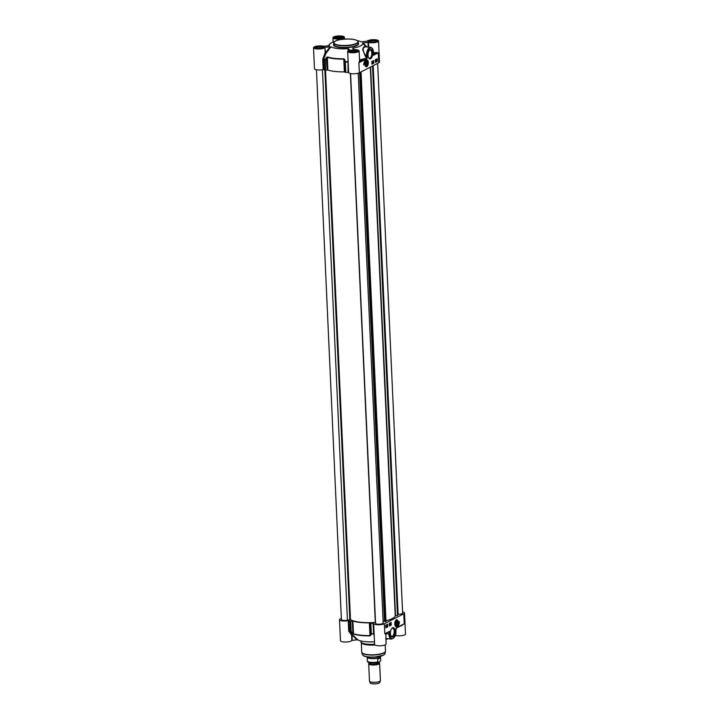 <?xml version="1.0" encoding="UTF-8"?>
<svg xmlns="http://www.w3.org/2000/svg" width="719" height="719" viewBox="0 0 719 719"><rect width="100%" height="100%" fill="white"/><g stroke="black" fill="none" stroke-linecap="round" stroke-linejoin="round"><path stroke-width="1.08" d="M383.128 621.351L384.485 621.099L359.581 72.664M384.485 621.099L384.98 621.333M386.004 621.495L361.037 71.909L386.004 621.495L384.989 621.549L360.048 72.412M385.968 620.767A23.35 6.237 -2.6 0 0 395.243 615.931L397.787 615.437L372.828 65.851L397.787 615.437M397.733 614.323L398.11 614.278A3.82 1.025 -2.6 0 0 402.613 613.073L377.646 63.38M316.441 69.788L341.408 619.625A3.82 1.025 -2.6 0 0 343.493 620.434A3.82 1.025 -2.6 0 0 347.439 620.191L350.486 619.661A23.35 6.237 -2.6 0 0 375.318 622.393L375.525 622.384M375.579 623.283A3.82 1.025 -2.6 0 0 375.57 623.382A3.82 1.025 -2.6 0 0 379.434 624.227A3.82 1.025 -2.6 0 0 383.2 623.031L358.233 73.194M378.895 662.594L378.904 662.603A5.464 1.456 177.4 0 1 378.904 662.603A5.464 1.456 177.4 0 1 379.605 663.269A5.464 1.456 177.4 0 1 378.895 664.041A5.464 1.456 177.4 0 1 372.793 664.994A5.464 1.456 177.4 0 1 368.694 663.763A5.464 1.456 177.4 0 1 369.332 663.035A5.464 1.456 177.4 0 1 369.35 663.026L369.332 663.035M377.664 659.197L380.567 657.705L380.657 660.752L379.281 662.091L377.79 661.938L377.664 659.197L380.567 657.705M380.504 656.699A6.687 1.789 177.4 0 1 380.459 656.815A6.687 1.789 177.4 0 1 379.659 657.472A6.687 1.789 177.4 0 1 372.703 658.64A6.687 1.789 177.4 0 1 367.265 657.418A6.687 1.789 177.4 0 1 367.202 657.31M380.657 656.204L380.657 656.294A6.83 1.824 177.4 0 1 380.585 656.591A6.83 1.824 177.4 0 1 379.767 657.256A6.83 1.824 177.4 0 1 372.676 658.451A6.83 1.824 177.4 0 1 367.121 657.202A6.83 1.824 177.4 0 1 367.014 656.914L367.014 656.824M379.605 663.269L380.396 680.605A5.464 1.456 177.4 0 1 380.378 680.758A5.464 1.456 177.4 0 1 379.686 681.378A5.464 1.456 177.4 0 1 373.844 682.331A5.464 1.456 177.4 0 1 369.521 681.253A5.464 1.456 177.4 0 1 369.485 681.109L368.694 663.763M380.378 680.758L379.803 682.502A4.808 1.285 177.4 0 1 379.192 683.05A4.808 1.285 177.4 0 1 374.06 683.895A4.808 1.285 177.4 0 1 370.249 682.933L369.521 681.253M396.376 621.018A2.256 1.096 96.3 0 0 396.079 621.261A2.256 1.096 96.3 0 0 395.666 624.982A2.256 1.096 96.3 0 0 397.517 623.616A2.256 1.096 96.3 0 0 396.376 621.018M397.122 621.593A2.085 1.016 96.3 0 0 397.077 621.513A2.085 1.016 96.3 0 0 396.241 621.162A2.085 1.016 96.3 0 0 396.016 621.333M395.621 624.901A2.085 1.016 96.3 0 0 396.699 624.955A2.085 1.016 96.3 0 0 396.762 624.883M396.187 619.967A3.28 1.591 -83.7 0 1 396.6 619.904A3.28 1.591 -83.7 0 1 396.645 619.913M395.908 622.861L396.421 621.971L396.987 622.303L396.529 624.398L395.908 622.861M397.041 623.517L395.935 623.391M396.987 622.303L396.277 622.223M396.394 621.351A1.914 0.926 -83.7 0 1 397.167 621.665A1.914 0.926 -83.7 0 1 396.816 624.82A1.914 0.926 -83.7 0 1 395.558 623.921A1.914 0.926 -83.7 0 1 396.394 621.351M390.525 624.434L390.498 623.903M390.435 623.679L390.669 624.586L390.318 623.67M390.669 624.586L390.291 623.661L390.821 623.481M390.282 623.391L390.219 624.82L390.354 623.355M390.058 624.29L390.138 623.373M389.878 624.991L390.031 623.885L389.797 624.847M389.734 624.838L389.716 624.308M386.076 626.77L386.229 625.818M386.373 625.836L386.13 626.797L386.373 625.836M386.328 625.755L386.022 626.68L386.328 625.755M385.968 626.375L386.175 625.719M386.454 625.404L386.229 626.932L386.256 625.548M385.735 626.402L386.382 625.611M386.705 626.465L386.678 625.934M386.615 625.71L386.849 626.609L386.471 625.692L387.002 625.512M387.208 625.746L387.307 626.204M387.226 626.195L387.182 625.117M387.316 625.135L387.334 625.593M387.173 624.982L387.074 626.267L387.173 624.982L387.217 626.285L387.316 625L387.568 625.557M389.428 625.854L391.082 625L390.965 622.519M385.923 627.651L387.577 626.797L387.541 626.033M387.505 625.126L387.469 624.317M387.811 626.824L385.932 627.795L385.806 625.171L387.694 624.2L387.577 626.797M391.316 625.027L389.428 625.997L389.312 623.364L391.199 622.402L391.082 625M399.44 621.665A5.788 2.813 -83.7 0 1 397.319 627.148A4.647 2.256 96.3 0 0 398.766 622.007L399.44 621.665M398.236 625.521A5.788 2.813 96.3 0 0 399.189 621.791M388.098 632.378L388.844 632.459L389.536 631.327L388.548 632.073M384.827 633.745L388.835 632.001M401.202 625.647A5.734 1.537 -2.6 0 0 401.813 625.557L404.231 623.777L401.957 625.144M374.599 644.26A12.286 3.28 177.4 0 1 361.037 642.13A12.286 3.28 177.4 0 1 360.857 641.618L360.821 640.935M374.482 641.752A16.654 4.449 177.4 0 1 357.837 639.874L352.472 634.688A0.548 0.512 -32.5 0 0 351.573 635.093L352.472 634.688L349.443 630.976L348.976 620.659L348.212 620.632A5.734 1.537 177.4 0 1 342.46 620.91A5.734 1.537 177.4 0 1 339.503 619.715A5.734 1.537 177.4 0 1 341.354 618.484M357.01 639.829L352.211 640.386L351.959 634.958L357.01 639.829L357.837 639.874M339.503 619.715L340.455 640.737A5.734 1.537 -2.6 0 0 345.695 642.031A5.734 1.537 -2.6 0 0 351.816 640.521L352.211 640.386M395.252 635.434L395.432 635.461A5.734 1.537 -2.6 0 0 401.795 635.623A5.734 1.537 -2.6 0 0 405.471 634.014L404.518 612.983A5.734 1.537 177.4 0 1 403.772 613.792L384.368 623.759A5.734 1.537 177.4 0 1 377.951 624.757A5.734 1.537 177.4 0 1 373.655 623.472A5.734 1.537 177.4 0 1 373.655 623.436L373.089 623.31A26.217 7.001 177.4 0 1 370.833 623.4L369.377 622.852A24.033 6.426 177.4 0 1 352.858 621.027L350.135 621.126A26.217 7.001 177.4 0 1 348.976 620.659M387.927 638.697A16.654 4.449 177.4 0 1 385.869 639.649M373.655 623.472L374.608 644.494A5.734 1.537 -2.6 0 0 380.405 645.77A5.734 1.537 -2.6 0 0 386.067 643.981L385.878 633.52M402.559 611.932A5.734 1.537 177.4 0 1 404.518 612.983M348.212 620.632L348.679 630.949L351.573 635.093L351.816 640.521M370.339 623.319L370.806 633.637A0.548 0.449 18.2 0 0 371.319 634.032L370.806 633.637L369.952 635.569A24.033 6.426 177.4 0 1 353.433 633.754L350.737 631.767L351.187 631.48L350.737 631.767A26.082 6.965 -2.6 0 1 349.569 631.291L348.922 631.597M352.4 633.277L353.559 634.068A23.898 6.39 -2.6 0 0 369.988 635.875L371.319 634.032A26.082 6.965 -2.6 0 0 373.583 633.933L374.213 635.713M369.836 622.933L370.384 634.922A0.548 0.449 18.5 0 0 370.887 635.308M373.089 623.31L373.583 633.933A0.548 0.458 -7.2 0 1 374.15 634.257M374.168 634.374L373.655 623.499M403.772 613.792L404.231 623.777L396.385 627.813A21.507 10.452 -83.7 0 1 396.223 627.948L395.81 629.718M395.881 628.766L396.106 628.307M396.223 627.948L395.845 630.617M385.627 634.275L385.851 633.529M392.547 627.795A4.736 2.301 96.3 0 0 391.909 628.307A4.736 2.301 96.3 0 0 391.055 636.135A4.736 2.301 96.3 0 0 394.947 633.268A4.736 2.301 96.3 0 0 392.547 627.795M396.322 619.877A3.433 1.672 96.3 0 0 396.295 619.895A3.433 1.672 96.3 0 0 394.821 623.005A3.433 1.672 96.3 0 0 395.585 626.357A3.433 1.672 96.3 0 0 398.137 623.4A3.433 1.672 96.3 0 0 396.322 619.877M391.684 628.586A4.08 1.986 -83.7 0 1 392.008 628.37A4.08 1.986 -83.7 0 1 392.628 628.235A4.08 1.986 -83.7 0 1 394.156 632.513A4.08 1.986 -83.7 0 1 391.738 636.351A4.08 1.986 -83.7 0 1 390.884 635.812M365.638 64.692A2.256 1.096 96.3 0 0 365.836 65.177A2.256 1.096 96.3 0 0 367.184 65.132A2.256 1.096 96.3 0 0 367.724 62.463A2.256 1.096 96.3 0 0 366.241 61.457A2.256 1.096 96.3 0 0 365.638 64.692M365.791 65.096A2.085 1.016 96.3 0 0 366.861 65.15A2.085 1.016 96.3 0 0 366.924 65.078M367.283 61.789A2.085 1.016 96.3 0 0 367.247 61.708A2.085 1.016 96.3 0 0 366.178 61.528M366.348 60.162A3.28 1.591 -83.7 0 1 366.762 60.099A3.28 1.591 -83.7 0 1 366.807 60.108M366.6 64.629L366.079 64.117L366.681 62.131L367.202 62.652L366.6 64.629M367.157 63.901L366.097 63.775M367.202 62.652L366.366 62.553M365.791 64.494A1.914 0.926 -83.7 0 1 366.106 62.023A1.914 0.926 -83.7 0 1 367.328 61.861A1.914 0.926 -83.7 0 1 366.987 65.016A1.914 0.926 -83.7 0 1 365.791 64.494M372.145 62.616L372.118 62.086M372.496 62.868L372.262 61.969L372.496 62.868M372.316 63.308L371.912 62.463L372.496 62.256M372.649 63.155L372.784 61.699L372.649 63.155M372.478 62.742L372.712 61.735M372.909 61.681L373.116 62.904L373.053 61.69M373.116 62.904L372.945 62.346M372.703 62.068L373.278 61.825M376.558 60.72L376.792 59.749L376.558 60.72M376.504 60.432L376.657 59.74M376.621 60.809L376.801 59.983M376.477 61.151L377.035 59.488L376.432 61.097M376.361 60.863L376.963 58.895M375.965 60.585L375.938 60.054M376.316 60.836L376.073 59.938L376.316 60.836M375.785 61.016L375.767 60.441M376.01 60.72L375.929 59.92L376.316 60.225M375.471 61.394L375.417 60.324M375.579 60.791L375.561 60.342M375.543 61.403L375.453 60.944M375.615 61.546L375.713 60.261L375.615 61.546L375.363 60.989M375.219 60.971L375.471 61.528L375.713 60.261M371.912 64.027L373.565 63.173L373.458 60.693M375.417 62.229L377.071 61.376L377.035 60.495M375.3 59.74L377.187 58.778L377.313 61.403L375.426 62.373L375.3 59.74M371.804 61.546L373.682 60.576L373.808 63.2L371.921 64.171L371.804 61.546M363.679 64.908A5.788 2.813 -83.7 0 1 365.8 59.425A4.647 2.256 96.3 0 0 364.353 64.557L363.679 64.908M363.688 64.755L364.111 64.53A4.647 2.256 -83.7 0 1 364.641 61.025M373.538 54.186L373.583 55.246L373.619 54.392L376.055 53.143L378.302 52.829L375.794 52.496L376.055 53.143A6.282 1.681 -2.6 0 1 373.574 53.422M359.563 60.216A25.659 6.857 -2.6 0 0 364.946 58.85L364.632 58.59A25.228 6.741 177.4 0 1 359.545 59.884M359.581 60.773A6.282 1.681 -2.6 0 1 360.138 61.313A0.548 0.521 162.7 0 1 359.599 60.953L359.59 60.953A0.548 0.521 162.7 0 0 359.599 60.953L358.889 62.787L360.138 61.313L366.618 58.41L364.632 58.59M366.582 58.428L366.618 58.41A22.136 10.686 97.1 0 1 366.744 58.293L366.636 58.14A4044.024 2547.013 59 0 0 365.27 56.226L362.547 49.126L364.83 46.735M325.285 47.355L330.075 46.798L325.527 52.784L324.889 47.481A5.734 1.537 177.4 0 1 318.769 48.991A5.734 1.537 177.4 0 1 313.529 47.706L314.482 68.736A5.734 1.537 -2.6 0 0 317.439 69.932A5.734 1.537 -2.6 0 0 323.191 69.653L323.963 69.68L323.487 59.362L326.067 53.206L325.132 52.909L326.067 53.206L330.902 46.834A16.654 4.449 -2.6 0 0 347.825 48.694L348.302 50.725M348.868 50.456L348.481 48.82L347.825 48.694M348.481 48.82L349.811 50.123M353.101 48.712L354.44 49.647A5.734 1.537 177.4 0 1 359.141 50.941A5.734 1.537 177.4 0 1 353.478 52.73A5.734 1.537 177.4 0 1 347.681 51.462A5.734 1.537 177.4 0 1 349.641 50.204L349.802 50.051M366.888 46.96L363.122 42.969L362.583 43.158A16.654 4.449 -2.6 0 1 352.957 48.101L352.687 48.326M363.122 42.969L367.948 42.403L368.164 47.103M357.163 40.561A16.654 4.449 -2.6 0 1 361.163 41.846L367.184 41.199A5.734 1.537 177.4 0 1 373.305 39.689A5.734 1.537 177.4 0 1 378.545 40.974A5.734 1.537 177.4 0 1 374.86 42.583A5.734 1.537 177.4 0 1 368.505 42.43L367.948 42.403M342.918 39.239L342.433 38.475A5.734 1.537 177.4 0 0 344.392 37.217A5.734 1.537 177.4 0 0 338.595 35.95A5.734 1.537 177.4 0 0 332.933 37.739A5.734 1.537 177.4 0 0 337.624 39.033L337.687 40.237M338.101 40.12L337.624 39.033M338.056 39.123L338.91 39.913M334.605 41.585A16.654 4.449 -2.6 0 0 329.841 43.994A16.654 4.449 -2.6 0 0 329.491 45.522L329.437 45.594M328.925 45.719L323.568 46.25A5.734 1.537 177.4 0 0 317.205 46.097A5.734 1.537 177.4 0 0 313.529 47.706M330.902 46.834L330.075 46.798M348.005 58.634L348.068 72.331L348.634 72.439A5.734 1.537 -2.6 0 0 348.634 72.493A5.734 1.537 -2.6 0 0 352.939 73.778A5.734 1.537 -2.6 0 0 359.347 72.781L378.751 62.814A5.734 1.537 -2.6 0 0 379.497 62.005L378.545 40.974M348.634 72.457L348.14 61.376M323.963 69.68A26.217 7.001 -2.6 0 0 325.114 70.147L325.698 70.183L325.231 59.866L324.646 59.83L327.262 57.331A24.033 6.426 -2.6 0 0 343.781 59.147L344.275 59.965L344.752 59.659L345.336 61.726L344.85 62.032L345.336 61.726A26.082 6.965 177.4 0 0 347.601 61.627L348.131 61.439M344.752 59.659L343.781 58.769A23.898 6.39 177.4 0 1 327.352 56.963L324.745 59.461A26.082 6.965 177.4 0 1 323.586 58.994L322.903 58.607L322.723 59.344L323.191 69.653M325.698 70.183L327.28 70.022L326.264 57.628M324.889 47.481L325.132 52.909L322.903 58.607M327.28 70.022L327.837 70.058A24.033 6.426 -2.6 0 0 344.356 71.873L345.812 72.421A26.217 7.001 -2.6 0 0 348.068 72.331M362.583 43.158L366.079 46.87M359.347 72.781L358.889 62.787L366.735 58.76A21.507 10.452 -83.7 0 1 366.897 58.616L366.564 56.792A3860.347 3211.782 -117.2 0 0 365.854 55.812L365.27 56.226M366.897 58.616L367.301 56.711L366.564 56.792L366.519 55.884L365.854 55.812L364.066 52.9L363.149 49.997L363.248 47.697L364.191 46.69L370.636 47.373A6.83 3.316 96.3 0 0 366.519 55.884L367.265 55.803A6.282 3.056 -83.7 0 1 370.087 48.164A6.282 3.056 -83.7 0 1 373.467 52.622L373.628 54.644M369.287 50.438A4.08 1.986 -83.7 0 1 370.24 50.087A4.08 1.986 -83.7 0 1 371.813 53.736A4.08 1.986 -83.7 0 1 369.97 58.077A4.08 1.986 -83.7 0 1 369.35 58.203A4.08 1.986 -83.7 0 1 368.496 57.655M370.573 58.769A4.736 2.301 96.3 0 0 372.649 52.388A4.736 2.301 96.3 0 0 369.521 50.159A4.736 2.301 96.3 0 0 368.658 57.987A4.736 2.301 96.3 0 0 370.573 58.769M366.789 66.687A3.433 1.672 96.3 0 0 368.335 62.49A3.433 1.672 96.3 0 0 366.465 60.09A3.433 1.672 96.3 0 0 364.982 63.2A3.433 1.672 96.3 0 0 365.755 66.561A3.433 1.672 96.3 0 0 366.789 66.687M376.981 41.612A4.206 1.123 -2.6 0 0 376.855 41.109A4.206 1.123 -2.6 0 0 372.784 40.48A4.206 1.123 -2.6 0 0 368.784 41.477A4.206 1.123 -2.6 0 0 368.703 41.99M375.552 41.064L375.57 41.909L372.855 42.448L370.114 42.142L370.096 41.307L372.81 40.758L375.552 41.064M370.096 41.307L370.132 42.151M372.81 40.758L372.891 42.439M357.577 51.57A4.206 1.123 -2.6 0 0 357.451 51.076A4.206 1.123 -2.6 0 0 353.38 50.447A4.206 1.123 -2.6 0 0 349.38 51.444A4.206 1.123 -2.6 0 0 349.299 51.948M356.148 51.031L356.166 51.867L353.451 52.415L350.71 52.11L350.683 51.265L356.148 51.031M350.683 51.265L350.728 52.11M353.406 50.725L353.478 52.406M323.415 47.814A4.206 1.123 -2.6 0 0 323.289 47.319A4.206 1.123 -2.6 0 0 319.218 46.69A4.206 1.123 -2.6 0 0 315.219 47.688A4.206 1.123 -2.6 0 0 315.138 48.191M321.986 47.274L322.013 48.11L319.29 48.658L316.549 48.353L316.531 47.508L319.245 46.969L321.986 47.274M316.531 47.508L316.567 48.353M319.245 46.969L319.326 48.649M342.828 37.855A4.206 1.123 -2.6 0 0 342.702 37.352A4.206 1.123 -2.6 0 0 338.622 36.723A4.206 1.123 -2.6 0 0 334.623 37.721A4.206 1.123 -2.6 0 0 334.551 38.233M341.39 37.307L341.417 38.152L335.962 38.395L335.935 37.55L341.39 37.307M335.935 37.55L335.98 38.395M338.658 37.011L338.73 38.682M385.087 621.602L360.147 72.367M385.681 621.62L360.722 72.071M385.77 621.602L360.812 72.026M395.243 615.931L370.321 67.146M395.54 615.815L370.618 66.993M397.481 615.563L372.532 66.013M398.11 614.278L373.197 65.672M347.439 620.191L322.445 69.788M349.829 619.634L324.871 70.058M350.486 619.661L325.527 70.201M375.318 622.393L350.387 73.5M378.877 662.28L378.904 662.801A4.781 1.276 177.4 0 1 378.284 663.475A4.781 1.276 177.4 0 1 372.936 664.302A4.781 1.276 177.4 0 1 369.359 663.233L369.332 662.711M369.35 663.143A4.889 1.303 -2.6 0 0 372.424 664.5A4.889 1.303 -2.6 0 0 378.383 663.664A4.889 1.303 -2.6 0 0 378.895 662.711M368.362 661.804A5.707 1.528 -2.6 0 0 371.984 663.071A5.707 1.528 -2.6 0 0 378.239 662.424M377.79 661.938A6.687 1.789 177.4 0 1 370.932 662.334A6.687 1.789 177.4 0 1 367.337 660.923A6.687 1.789 177.4 0 1 367.346 660.788M397.553 620.641A3.28 1.591 96.3 0 0 396.69 619.913A3.28 1.591 96.3 0 0 396.187 620.021A3.28 1.591 96.3 0 0 395.845 620.272M395.225 625.898A3.28 1.591 96.3 0 0 395.971 626.429A3.28 1.591 96.3 0 0 396.978 625.907M396.34 620.191A3.11 1.51 96.3 0 0 395.216 625.368A3.11 1.51 96.3 0 0 397.877 624.002A3.11 1.51 96.3 0 0 396.34 620.191M395.81 629.862L395.854 630.77A6.282 3.056 -83.7 0 1 393.032 638.409A6.282 3.056 -83.7 0 1 389.653 633.951L388.916 634.041L388.691 632.073M389.653 633.951L389.536 631.327L384.818 633.745L384.368 623.759M395.854 630.77L395.926 630.689C396.259 635.102 394.794 637.906 391.531 639.092A6.83 3.316 96.3 0 1 388.916 634.041L386.103 633.727L386.588 633.151M374.689 644.727A11.953 3.191 177.4 0 1 361.396 642.66L361.037 642.13M361.315 642.552A11.881 3.173 -2.6 0 0 374.905 644.952M385.195 644.844L385.474 651.072A11.881 3.173 177.4 0 1 383.928 652.744A11.881 3.173 177.4 0 1 370.644 654.811A11.881 3.173 177.4 0 1 361.747 652.151L361.837 652.654A11.846 3.164 177.4 0 1 361.792 652.403M395.432 635.461L395.414 634.949M348.679 630.949L349.443 630.976A26.217 7.001 177.4 0 0 350.602 631.444L350.135 621.126M352.858 621.027L353.559 634.068M369.988 635.875L369.377 622.852M370.833 623.4L371.301 633.718A26.217 7.001 177.4 0 0 373.556 633.628L374.123 633.736M352.301 621L352.849 632.99L351.187 631.48L350.719 621.162M384.126 654.703A10.983 2.939 177.4 0 1 383.272 655.252A10.983 2.939 177.4 0 1 372.819 657.166A10.983 2.939 177.4 0 1 363.419 655.647M383.497 655.081A11.252 3.011 177.4 0 1 371.319 657.049A11.252 3.011 177.4 0 1 362.52 654.739C363.392 656.034 365.36 656.798 368.416 657.013L374.851 657.085L383.389 655.234L384.935 653.724A11.252 3.011 177.4 0 1 383.497 655.081M385.456 651.324A11.846 3.164 177.4 0 1 385.429 651.585A11.846 3.164 177.4 0 1 383.91 653.014A11.846 3.164 177.4 0 1 371.103 655.081A11.846 3.164 177.4 0 1 361.837 652.654L362.52 654.739M367.724 60.836A3.28 1.591 96.3 0 0 366.861 60.108A3.28 1.591 96.3 0 0 366.016 60.468M365.396 66.094A3.28 1.591 96.3 0 0 366.142 66.624A3.28 1.591 96.3 0 0 367.139 66.103M368.137 62.113A3.11 1.51 96.3 0 0 365.558 61.573A3.11 1.51 96.3 0 0 366.232 66.463A3.11 1.51 96.3 0 0 368.137 62.113M348.976 51.669A4.449 1.186 177.4 0 1 353.371 50.276A4.449 1.186 177.4 0 1 357.864 51.265L357.397 51.669C355.878 52.918 348.302 52.289 349.281 51.939L348.976 51.669M368.38 41.702A4.449 1.186 177.4 0 1 372.775 40.309A4.449 1.186 177.4 0 1 377.277 41.298L376.81 41.711C375.282 42.951 367.706 42.322 368.685 41.972L368.38 41.702M334.227 37.945A4.449 1.186 177.4 0 1 338.622 36.552A4.449 1.186 177.4 0 1 343.116 37.541L342.648 37.954C341.13 39.194 333.553 38.565 334.524 38.224L334.227 37.945M314.823 47.912A4.449 1.186 177.4 0 1 319.209 46.519A4.449 1.186 177.4 0 1 323.712 47.508L323.244 47.912C321.717 49.162 314.14 48.533 315.12 48.182L314.823 47.912M373.467 52.622L373.583 55.246L378.302 52.829L378.751 62.814M356.624 43.67A12.286 3.28 -2.6 0 0 358.224 41.945C358.314 40.453 355.384 39.473 349.425 39.006C341.606 39.114 336.717 39.94 334.757 41.477L333.679 43.059A12.286 3.28 -2.6 0 0 342.891 45.809A12.286 3.28 -2.6 0 0 356.624 43.67M356.372 43.383A12.016 3.209 177.4 0 1 335.584 44.299A12.016 3.209 177.4 0 1 345.857 39.024A12.016 3.209 177.4 0 1 356.372 43.383M358.224 41.945L358.296 43.517A12.286 3.28 177.4 0 1 356.696 45.252A12.286 3.28 177.4 0 1 342.963 47.391A12.286 3.28 177.4 0 1 333.751 44.632L333.679 43.059M376.918 41.684A4.727 1.258 -2.6 0 0 372.784 39.976A4.727 1.258 -2.6 0 0 368.748 42.053A4.727 1.258 -2.6 0 0 376.918 41.684M342.765 37.936A4.727 1.258 -2.6 0 0 338.631 36.22A4.727 1.258 -2.6 0 0 334.587 38.296A4.727 1.258 -2.6 0 0 342.765 37.936M323.361 47.894A4.727 1.258 -2.6 0 0 319.218 46.178A4.727 1.258 -2.6 0 0 315.183 48.254A4.727 1.258 -2.6 0 0 323.361 47.894M333.724 44.201A12.565 3.361 -2.6 0 0 341.651 47.67A12.565 3.361 -2.6 0 0 356.948 45.54A12.565 3.361 -2.6 0 0 358.278 43.086M357.514 51.651A4.727 1.258 -2.6 0 0 353.38 49.935A4.727 1.258 -2.6 0 0 349.335 52.011A4.727 1.258 -2.6 0 0 357.514 51.651M348.167 62.122L347.601 62.014A26.217 7.001 -2.6 0 1 345.345 62.113L345.812 72.421M344.356 71.873L343.781 58.769M327.352 56.963L327.837 70.058M325.114 70.147L324.646 59.83A26.217 7.001 -2.6 0 1 323.487 59.362L322.723 59.344M344.814 71.954L344.275 59.965L345.318 72.349M375.794 52.496A5.734 1.537 177.4 0 1 373.547 52.748M368.721 47.157L368.505 42.43M367.301 56.711L367.265 55.803M350.593 73.545L375.57 623.382M367.175 657.274L367.337 660.923C367.274 661.947 368.38 662.639 370.662 662.981C374.536 663.233 377.232 663.008 378.769 662.316M380.54 656.672L380.657 660.752M395.881 626.42L395.971 626.429C398.38 624.883 398.623 622.717 396.69 619.913L396.6 619.904M396.502 628.064L402.721 624.874M361.306 642.534L361.747 652.151M395.917 629.017L396.753 627.93M391.531 639.092L385.815 638.463M384.935 653.724L385.474 651.072M366.043 66.615L366.142 66.624C367.598 66.256 368.272 64.737 368.155 62.068L366.762 60.099M359.59 60.953L359.141 50.941M348.634 72.493L347.681 51.462M329.841 43.994L328.313 45.791M373.538 52.541C373.341 49.503 372.37 47.778 370.636 47.373M344.473 39.096L344.392 37.217M333.131 42.07L332.933 37.739"/></g></svg>
